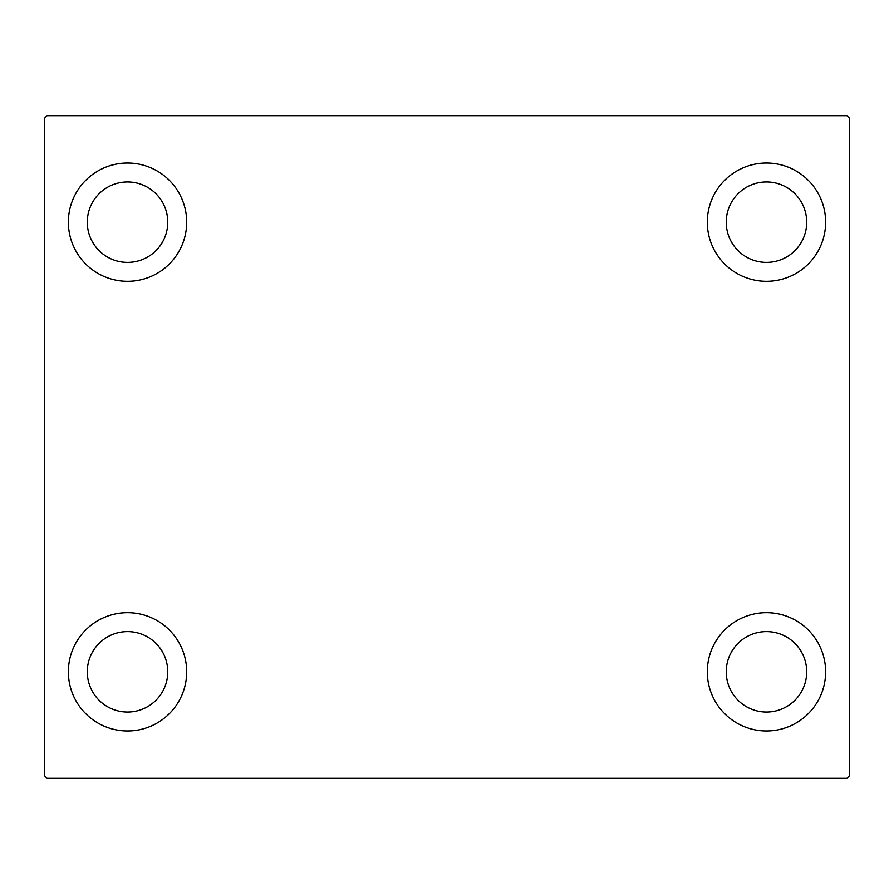 <?xml version="1.0" encoding="UTF-8"?>
<svg xmlns="http://www.w3.org/2000/svg" width="894" height="894" viewBox="0 0 894 894"><rect width="100%" height="100%" fill="white"/><g stroke="black" fill="none" stroke-linecap="round" stroke-linejoin="round"><path stroke-width="1.34" d="M68.369 671.819A59.16 59.16 0 0 1 127.529 612.658A59.16 59.16 0 0 1 186.69 671.819A59.16 59.16 0 0 1 127.529 730.979A59.16 59.16 0 0 1 68.369 671.819M707.31 222.181A59.16 59.16 0 0 1 766.471 163.021A59.16 59.16 0 0 1 825.631 222.181A59.16 59.16 0 0 1 766.471 281.342A59.16 59.16 0 0 1 707.31 222.181M707.31 671.819A59.16 59.16 0 0 1 766.471 612.658A59.16 59.16 0 0 1 825.631 671.819A59.16 59.16 0 0 1 766.471 730.979A59.16 59.16 0 0 1 707.31 671.819M68.369 222.181A59.16 59.16 0 0 1 127.529 163.021A59.16 59.16 0 0 1 186.69 222.181A59.16 59.16 0 0 1 127.529 281.342A59.16 59.16 0 0 1 68.369 222.181M87.299 222.181A40.23 40.23 0 0 1 127.529 181.951A40.23 40.23 0 0 1 167.759 222.181A40.23 40.23 0 0 1 127.529 262.411A40.23 40.23 0 0 1 87.299 222.181M726.241 671.819A40.23 40.23 0 0 1 766.471 631.589A40.23 40.23 0 0 1 806.701 671.819A40.23 40.23 0 0 1 766.471 712.049A40.23 40.23 0 0 1 726.241 671.819M726.241 222.181A40.23 40.23 0 0 1 766.471 181.951A40.23 40.23 0 0 1 806.701 222.181A40.23 40.23 0 0 1 766.471 262.411A40.23 40.23 0 0 1 726.241 222.181M87.299 671.819A40.23 40.23 0 0 1 127.529 631.589A40.23 40.23 0 0 1 167.759 671.819A40.23 40.23 0 0 1 127.529 712.049A40.23 40.23 0 0 1 87.299 671.819M846.931 115.695L47.069 115.695L44.7 118.064L44.7 775.936L47.069 778.305L846.931 778.305L849.3 775.936L849.3 118.064L846.931 115.695"/></g></svg>
